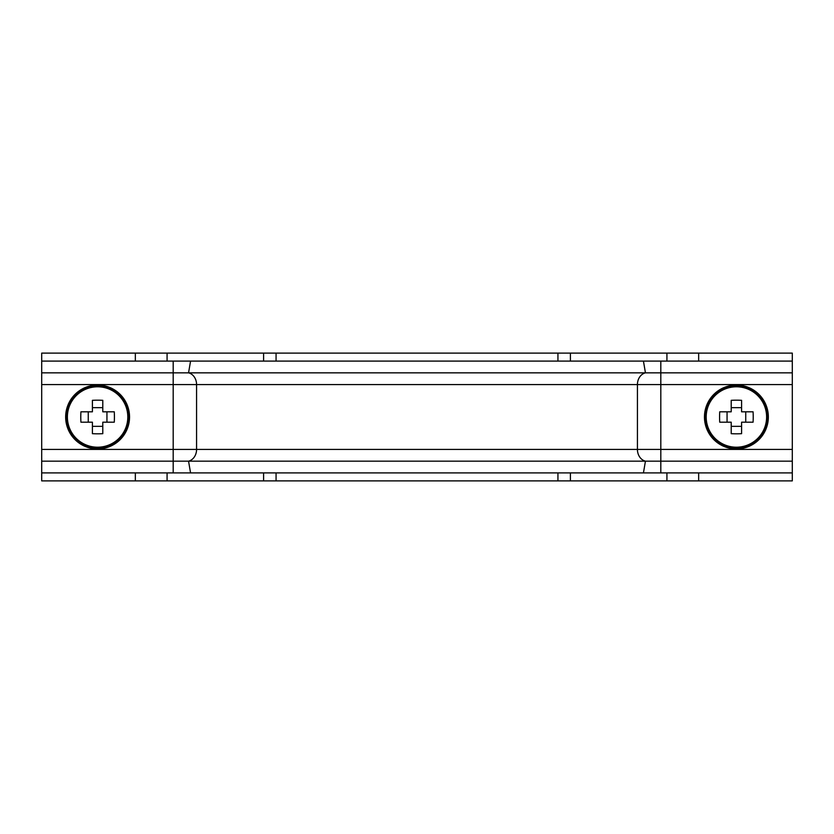<?xml version="1.0" encoding="UTF-8"?>
<svg xmlns="http://www.w3.org/2000/svg" width="834" height="834" viewBox="0 0 834 834"><rect width="100%" height="100%" fill="white"/><g stroke="black" fill="none" stroke-linecap="round" stroke-linejoin="round"><path stroke-width="1.25" d="M276.064 353.116L41.7 353.116L41.7 361.101L792.3 361.101L792.3 353.116L276.064 353.116L276.064 361.101M276.064 472.899L276.064 480.884L792.3 480.884L792.3 472.899L41.7 472.899L41.7 480.884L276.064 480.884M190.559 361.101L188.557 372.84A11.978 10.018 -90 0 1 196.574 384.578L196.574 449.422A11.978 10.018 -90 0 1 188.557 461.16L41.7 461.16L41.7 472.899M643.441 361.101L645.443 372.84L41.7 372.84L41.7 461.16M41.7 361.101L41.7 372.84M190.559 472.899L188.557 461.16L792.3 461.16L792.3 472.899M173.191 361.101L173.191 384.578L637.426 384.578A11.978 10.018 -90 0 1 645.443 372.84L792.3 372.84L792.3 461.16M792.3 361.101L792.3 372.84M67.387 417A30.212 30.212 0 0 0 97.599 447.212A30.212 30.212 0 0 0 127.81 417A30.212 30.212 0 0 0 97.599 386.788A30.212 30.212 0 0 0 67.387 417M97.599 385.058A31.942 31.942 0 0 0 65.657 417A31.942 31.942 0 0 0 97.599 448.942A31.942 31.942 0 0 0 129.541 417A31.942 31.942 0 0 0 97.599 385.058M114.414 417A43.816 19.547 90 0 1 114.279 422.192L102.79 422.192L102.79 433.68A43.816 19.547 180 0 1 92.407 433.68L92.407 422.192L80.919 422.192A43.816 19.547 -90 0 1 80.783 417A43.816 19.547 -90 0 1 80.919 411.808L92.407 411.808L92.407 400.32A43.816 19.547 0 0 1 102.79 400.32L102.79 411.808L114.279 411.808A43.816 19.547 90 0 1 114.414 417M88.258 411.808L88.258 422.192M106.94 422.192L106.94 411.808M102.79 407.659L92.407 407.659M92.407 426.341L102.79 426.341M706.189 417A30.212 30.212 0 0 0 736.401 447.212A30.212 30.212 0 0 0 766.613 417A30.212 30.212 0 0 0 736.401 386.788A30.212 30.212 0 0 0 706.189 417M736.401 385.058A31.942 31.942 0 0 0 704.459 417A31.942 31.942 0 0 0 736.401 448.942A31.942 31.942 0 0 0 768.343 417A31.942 31.942 0 0 0 736.401 385.058M753.217 417A43.816 19.547 90 0 1 753.081 422.192L741.593 422.192L741.593 433.68A43.816 19.547 180 0 1 731.209 433.68L731.209 422.192L719.721 422.192A43.816 19.547 -90 0 1 719.586 417A43.816 19.547 -90 0 1 719.721 411.808L731.209 411.808L731.209 400.32A43.816 19.547 0 0 1 741.593 400.32L741.593 411.808L753.081 411.808A43.816 19.547 90 0 1 753.217 417M727.06 411.808L727.06 422.192M745.742 422.192L745.742 411.808M741.593 407.659L731.209 407.659M731.209 426.341L741.593 426.341M698.663 353.116L698.663 361.101M698.663 472.899L698.663 480.884M666.929 353.116L666.929 361.101M666.929 472.899L666.929 480.884M570.393 353.116L570.393 361.101M570.393 472.899L570.393 480.884M263.607 353.116L263.607 361.101M263.607 472.899L263.607 480.884M167.071 353.116L167.071 361.101M167.071 472.899L167.071 480.884M135.337 353.116L135.337 361.101M135.337 472.899L135.337 480.884M41.7 384.578L173.191 384.578L173.191 472.899M660.809 361.101L660.809 384.578L637.426 384.578L637.426 449.422L41.7 449.422M792.3 384.578L660.809 384.578L660.809 449.422L637.426 449.422A11.978 10.018 -90 0 0 645.443 461.16L643.441 472.899M660.809 472.899L660.809 449.422L792.3 449.422M97.599 385.673A31.327 31.327 0 0 0 66.261 417A31.327 31.327 0 0 0 97.599 448.327A31.327 31.327 0 0 0 128.926 417A31.327 31.327 0 0 0 97.599 385.673M736.401 385.673A31.327 31.327 0 0 0 705.074 417A31.327 31.327 0 0 0 736.401 448.327A31.327 31.327 0 0 0 767.739 417A31.327 31.327 0 0 0 736.401 385.673M557.936 480.884L557.936 472.899M557.936 361.101L557.936 353.116"/></g></svg>

